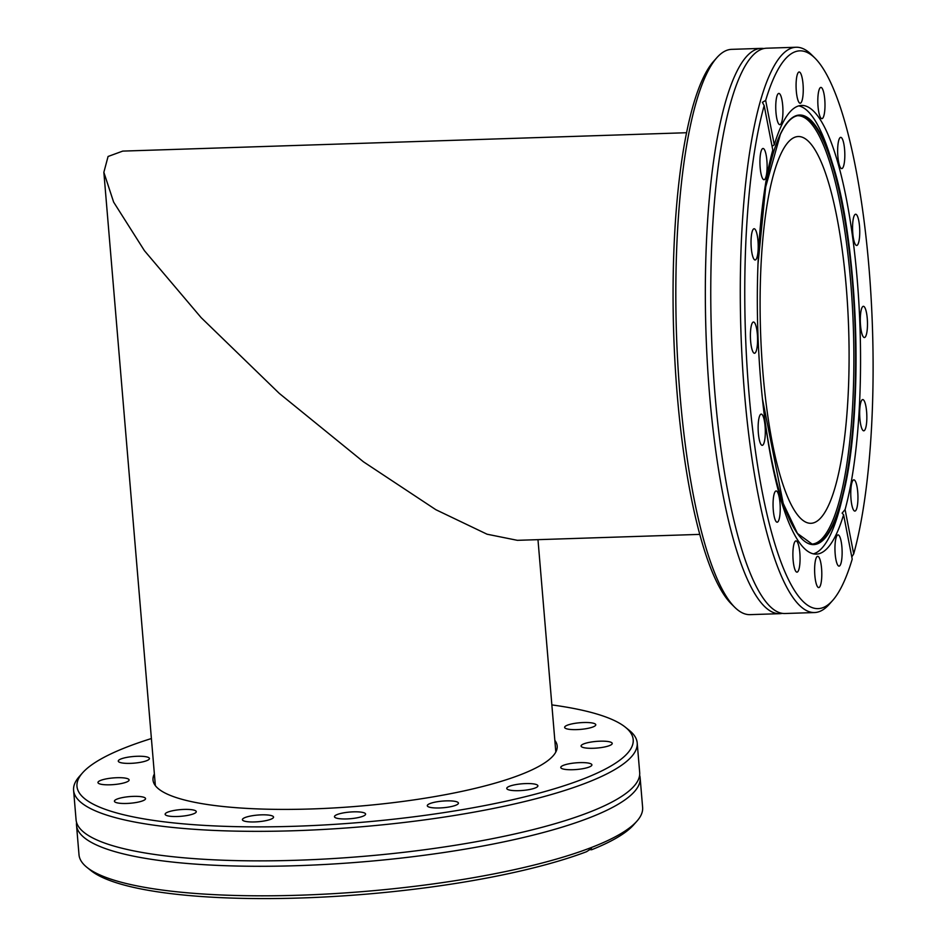 <?xml version="1.0" encoding="UTF-8"?>
<svg xmlns="http://www.w3.org/2000/svg" width="945" height="945" viewBox="0 0 945 945"><rect width="100%" height="100%" fill="white"/><g stroke="black" fill="none" stroke-linecap="round" stroke-linejoin="round"><path stroke-width="1.42" d="M814.944 58.094L811.412 54.597A282.803 64.39 88.1 0 0 796.103 47.25L766.584 48.207A282.803 64.39 88.1 0 0 758.008 51.065A282.803 64.39 88.1 0 0 741.27 73.367A282.803 64.39 88.1 0 0 713.38 372.755A282.803 64.39 88.1 0 0 776.258 611.214A282.803 64.39 88.1 0 0 785.011 613.506L814.531 612.549A282.803 64.39 88.1 0 0 829.32 604.221L832.628 600.488A279.082 63.539 88.1 0 0 843.011 583.88A279.082 63.539 88.1 0 0 852.213 559.121L843.59 514.741L842.125 513.135L845.09 509.544L853.701 553.924A279.082 63.539 88.1 0 0 869.435 273.14A279.082 63.539 88.1 0 0 814.944 58.094A279.082 63.539 88.1 0 0 774.865 75.671A279.082 63.539 88.1 0 0 765.663 100.43L774.286 144.809L772.065 146.262M639.623 775.207A282.803 60.468 175.2 0 1 640.143 777.9A282.803 60.468 175.2 0 1 616.412 805.27A282.803 60.468 175.2 0 1 302.932 865.478A282.803 60.468 175.2 0 1 76.521 825.221A282.803 60.468 175.2 0 1 76.58 822.493M686.613 132.725L122.732 151.105L108.073 156.48L103.855 172.309L113.624 202.088L144.431 250.685L201.12 317.603L279.283 393.392L363.459 461.81L435.869 509.709L487.053 534.208L517.376 540.327L699.702 534.386M828.222 506.095A193.489 44.061 -91.9 0 1 810.893 523.306A193.489 44.061 -91.9 0 1 762.828 371.42A193.489 44.061 -91.9 0 1 780.972 153.74A193.489 44.061 -91.9 0 1 798.289 136.529A193.489 44.061 -91.9 0 1 846.366 288.414A193.489 44.061 -91.9 0 1 828.222 506.095M796.103 47.25A282.803 64.39 88.1 0 0 770.789 72.411A282.803 64.39 88.1 0 0 744.27 390.557A282.803 64.39 88.1 0 0 814.531 612.549M782.295 613.34A282.803 64.39 -91.9 0 1 779.59 613.683A282.803 64.39 -91.9 0 1 709.329 391.691A282.803 64.39 -91.9 0 1 735.848 73.545A282.803 64.39 -91.9 0 1 761.162 48.384A282.803 64.39 -91.9 0 1 763.879 48.549M761.162 48.384L731.643 49.353A282.803 64.39 88.1 0 0 716.853 57.68A282.803 64.39 88.1 0 0 706.328 74.501A282.803 64.39 88.1 0 0 677.6 359.738A282.803 64.39 88.1 0 0 734.761 607.304A282.803 64.39 88.1 0 0 750.07 614.64L779.59 613.683M853.701 553.924L851.788 556.948M716.853 57.68L713.546 61.401A279.082 63.539 88.1 0 0 703.163 78.01A279.082 63.539 88.1 0 0 674.813 359.49A279.082 63.539 88.1 0 0 731.229 603.796L734.761 607.304M765.663 100.43L762.379 102.32L764.174 105.627L772.786 150.007A224.473 51.113 88.1 0 0 762.686 401.294A224.473 51.113 88.1 0 0 816.244 554.136A224.473 51.113 88.1 0 0 836.349 534.161A224.473 51.113 88.1 0 0 843.59 514.741M845.09 509.544A224.473 51.113 88.1 0 0 855.19 258.268A224.473 51.113 88.1 0 0 801.632 105.427A224.473 51.113 88.1 0 0 781.539 125.39A224.473 51.113 88.1 0 0 774.286 144.809M813.385 553.876A224.473 51.113 88.1 0 0 830.643 534.35A224.473 51.113 88.1 0 0 841.652 500.826L843.401 493.491A214.976 48.951 88.1 0 0 832.663 164.17A214.976 48.951 88.1 0 0 780.357 134.119A214.976 48.951 88.1 0 0 758.776 248.417M764.174 414.241A214.976 48.951 88.1 0 0 832.852 525.597A214.976 48.951 88.1 0 0 843.401 493.491C863.907 413.13 858.367 243.019 832.663 164.17L830.454 156.964A224.473 51.113 88.1 0 0 798.785 105.875M811.436 544.131A214.326 48.797 88.1 0 0 830.761 525.066A214.326 48.797 88.1 0 0 850.831 283.654A214.326 48.797 88.1 0 0 797.474 115.715M854.245 215.614A15.628 3.556 88.1 0 0 852.78 233.191A15.628 3.556 88.1 0 0 856.666 245.464A15.628 3.556 88.1 0 0 858.06 244.07A15.628 3.556 88.1 0 0 859.537 226.493A15.628 3.556 88.1 0 0 855.65 214.22A15.628 3.556 88.1 0 0 854.245 215.614M839.325 138.75A15.628 3.556 88.1 0 0 837.861 156.327A15.628 3.556 88.1 0 0 841.747 168.6A15.628 3.556 88.1 0 0 843.141 167.206A15.628 3.556 88.1 0 0 844.606 149.629A15.628 3.556 88.1 0 0 840.731 137.356A15.628 3.556 88.1 0 0 839.325 138.75M819.492 88.806A15.628 3.556 88.1 0 0 818.027 106.383A15.628 3.556 88.1 0 0 821.914 118.657A15.628 3.556 88.1 0 0 823.308 117.263A15.628 3.556 88.1 0 0 824.772 99.674A15.628 3.556 88.1 0 0 820.886 87.412A15.628 3.556 88.1 0 0 819.492 88.806M797.757 73.379A15.628 3.556 88.1 0 0 796.292 90.956A15.628 3.556 88.1 0 0 800.179 103.229A15.628 3.556 88.1 0 0 801.573 101.836A15.628 3.556 88.1 0 0 803.037 84.247A15.628 3.556 88.1 0 0 799.151 71.985A15.628 3.556 88.1 0 0 797.757 73.379M777.428 94.819A15.628 3.556 88.1 0 0 775.963 112.396A15.628 3.556 88.1 0 0 779.849 124.669A15.628 3.556 88.1 0 0 781.243 123.275A15.628 3.556 88.1 0 0 782.72 105.698A15.628 3.556 88.1 0 0 778.834 93.425A15.628 3.556 88.1 0 0 777.428 94.819M761.611 149.865A15.628 3.556 88.1 0 0 760.146 167.442A15.628 3.556 88.1 0 0 764.032 179.715A15.628 3.556 88.1 0 0 765.426 178.321A15.628 3.556 88.1 0 0 766.903 160.745A15.628 3.556 88.1 0 0 763.017 148.471A15.628 3.556 88.1 0 0 761.611 149.865M752.716 230.131A15.628 3.556 88.1 0 0 751.251 247.72A15.628 3.556 88.1 0 0 755.126 259.981A15.628 3.556 88.1 0 0 756.532 258.599A15.628 3.556 88.1 0 0 757.996 241.01A15.628 3.556 88.1 0 0 754.11 228.749A15.628 3.556 88.1 0 0 752.716 230.131M752.078 323.414A15.628 3.556 88.1 0 0 750.614 340.991A15.628 3.556 88.1 0 0 754.5 353.265A15.628 3.556 88.1 0 0 755.894 351.871A15.628 3.556 88.1 0 0 757.358 334.294A15.628 3.556 88.1 0 0 753.472 322.021A15.628 3.556 88.1 0 0 752.078 323.414M759.815 415.493A15.628 3.556 88.1 0 0 758.351 433.07A15.628 3.556 88.1 0 0 762.225 445.343A15.628 3.556 88.1 0 0 763.631 443.949A15.628 3.556 88.1 0 0 765.096 426.36A15.628 3.556 88.1 0 0 761.209 414.099A15.628 3.556 88.1 0 0 759.815 415.493M774.735 492.357A15.628 3.556 88.1 0 0 773.27 509.934A15.628 3.556 88.1 0 0 777.144 522.207A15.628 3.556 88.1 0 0 778.55 520.813A15.628 3.556 88.1 0 0 780.015 503.224A15.628 3.556 88.1 0 0 776.128 490.963A15.628 3.556 88.1 0 0 774.735 492.357M794.568 542.3A15.628 3.556 88.1 0 0 793.103 559.877A15.628 3.556 88.1 0 0 796.989 572.15A15.628 3.556 88.1 0 0 798.383 570.756A15.628 3.556 88.1 0 0 799.848 553.179A15.628 3.556 88.1 0 0 795.973 540.906A15.628 3.556 88.1 0 0 794.568 542.3M816.303 557.727A15.628 3.556 88.1 0 0 814.838 575.304A15.628 3.556 88.1 0 0 818.724 587.577A15.628 3.556 88.1 0 0 820.118 586.183A15.628 3.556 88.1 0 0 821.583 568.606A15.628 3.556 88.1 0 0 817.708 556.333A15.628 3.556 88.1 0 0 816.303 557.727M836.632 536.287A15.628 3.556 88.1 0 0 835.167 553.864A15.628 3.556 88.1 0 0 839.042 566.126A15.628 3.556 88.1 0 0 840.448 564.744A15.628 3.556 88.1 0 0 841.912 547.155A15.628 3.556 88.1 0 0 838.026 534.894A15.628 3.556 88.1 0 0 836.632 536.287M852.449 481.229A15.628 3.556 88.1 0 0 850.984 498.818A15.628 3.556 88.1 0 0 854.859 511.08A15.628 3.556 88.1 0 0 856.264 509.698A15.628 3.556 88.1 0 0 857.729 492.109A15.628 3.556 88.1 0 0 853.843 479.847A15.628 3.556 88.1 0 0 852.449 481.229M861.344 400.963A15.628 3.556 88.1 0 0 859.879 418.54A15.628 3.556 88.1 0 0 863.765 430.814A15.628 3.556 88.1 0 0 865.159 429.42A15.628 3.556 88.1 0 0 866.624 411.843A15.628 3.556 88.1 0 0 862.75 399.57A15.628 3.556 88.1 0 0 861.344 400.963M861.982 307.692A15.628 3.556 88.1 0 0 860.517 325.269A15.628 3.556 88.1 0 0 864.403 337.542A15.628 3.556 88.1 0 0 865.797 336.148A15.628 3.556 88.1 0 0 867.262 318.571A15.628 3.556 88.1 0 0 863.376 306.298A15.628 3.556 88.1 0 0 861.982 307.692M127.799 781.456A15.628 3.343 175.2 0 1 110.47 784.787A15.628 3.343 175.2 0 1 97.961 782.566A15.628 3.343 175.2 0 1 99.272 781.054A15.628 3.343 175.2 0 1 116.589 777.723A15.628 3.343 175.2 0 1 129.111 779.944A15.628 3.343 175.2 0 1 127.799 781.456M144.242 800.12A15.628 3.343 175.2 0 1 126.925 803.451A15.628 3.343 175.2 0 1 114.416 801.218A15.628 3.343 175.2 0 1 115.727 799.706A15.628 3.343 175.2 0 1 133.044 796.387A15.628 3.343 175.2 0 1 145.554 798.608A15.628 3.343 175.2 0 1 144.242 800.12M194.965 813.161A15.628 3.343 175.2 0 1 177.648 816.492A15.628 3.343 175.2 0 1 165.139 814.259A15.628 3.343 175.2 0 1 166.45 812.747A15.628 3.343 175.2 0 1 183.767 809.428A15.628 3.343 175.2 0 1 196.276 811.649A15.628 3.343 175.2 0 1 194.965 813.161M272.243 818.594A15.628 3.343 175.2 0 1 254.914 821.926A15.628 3.343 175.2 0 1 242.404 819.705A15.628 3.343 175.2 0 1 243.715 818.181A15.628 3.343 175.2 0 1 261.044 814.862A15.628 3.343 175.2 0 1 273.554 817.082A15.628 3.343 175.2 0 1 272.243 818.594M364.297 815.594A15.628 3.343 175.2 0 1 346.98 818.925A15.628 3.343 175.2 0 1 334.459 816.704A15.628 3.343 175.2 0 1 335.77 815.192A15.628 3.343 175.2 0 1 353.099 811.861A15.628 3.343 175.2 0 1 365.609 814.082A15.628 3.343 175.2 0 1 364.297 815.594M457.12 804.62A15.628 3.343 175.2 0 1 439.803 807.951A15.628 3.343 175.2 0 1 427.294 805.719A15.628 3.343 175.2 0 1 428.605 804.207A15.628 3.343 175.2 0 1 445.922 800.887A15.628 3.343 175.2 0 1 458.431 803.108A15.628 3.343 175.2 0 1 457.12 804.62M536.595 787.339A15.628 3.343 175.2 0 1 519.266 790.658A15.628 3.343 175.2 0 1 506.756 788.437A15.628 3.343 175.2 0 1 508.067 786.925A15.628 3.343 175.2 0 1 525.385 783.594A15.628 3.343 175.2 0 1 537.894 785.827A15.628 3.343 175.2 0 1 536.595 787.339M590.59 766.371A15.628 3.343 175.2 0 1 573.272 769.702A15.628 3.343 175.2 0 1 560.763 767.482A15.628 3.343 175.2 0 1 562.074 765.97A15.628 3.343 175.2 0 1 579.391 762.639A15.628 3.343 175.2 0 1 591.901 764.859A15.628 3.343 175.2 0 1 590.59 766.371M610.919 744.932A15.628 3.343 175.2 0 1 593.59 748.263A15.628 3.343 175.2 0 1 581.081 746.042A15.628 3.343 175.2 0 1 582.392 744.53A15.628 3.343 175.2 0 1 599.721 741.199A15.628 3.343 175.2 0 1 612.23 743.42A15.628 3.343 175.2 0 1 610.919 744.932M594.464 726.268A15.628 3.343 175.2 0 1 577.135 729.599A15.628 3.343 175.2 0 1 564.626 727.378A15.628 3.343 175.2 0 1 565.937 725.866A15.628 3.343 175.2 0 1 583.266 722.535A15.628 3.343 175.2 0 1 595.775 724.756A15.628 3.343 175.2 0 1 594.464 726.268M148.117 760.016A15.628 3.343 175.2 0 1 130.8 763.347A15.628 3.343 175.2 0 1 118.279 761.115A15.628 3.343 175.2 0 1 119.59 759.603A15.628 3.343 175.2 0 1 136.919 756.284A15.628 3.343 175.2 0 1 149.428 758.504A15.628 3.343 175.2 0 1 148.117 760.016M551.856 704.911A279.082 59.665 175.2 0 1 625.354 727.189A279.082 59.665 175.2 0 1 609.785 766.655A279.082 59.665 175.2 0 1 270.731 826.804A279.082 59.665 175.2 0 1 82.64 772.762A279.082 59.665 175.2 0 1 100.406 759.331A279.082 59.665 175.2 0 1 151.401 738.541M625.354 727.189L629.264 730.331A282.803 60.468 175.2 0 1 637.202 742.947A282.803 60.468 175.2 0 1 613.482 770.329A282.803 60.468 175.2 0 1 300.002 830.537A282.803 60.468 175.2 0 1 73.592 790.28A282.803 60.468 175.2 0 1 79.321 776.518L82.64 772.762M640.143 777.9L642.624 807.42A282.803 60.468 175.2 0 1 636.895 821.181A282.803 60.468 175.2 0 1 618.892 834.801A282.803 60.468 175.2 0 1 336.184 893.497A282.803 60.468 175.2 0 1 86.952 867.368A282.803 60.468 175.2 0 1 79.002 854.752L76.521 825.221M636.895 821.181L633.563 824.938A279.082 59.665 175.2 0 1 615.797 838.369A279.082 59.665 175.2 0 1 591.617 849.756L589.172 849.579M73.592 790.28L76.073 819.799A282.803 60.468 -4.8 0 0 78.955 827.206A282.803 60.468 -4.8 0 0 320.036 859.288A282.803 60.468 -4.8 0 0 615.963 799.848A282.803 60.468 -4.8 0 0 638.076 780.251A282.803 60.468 -4.8 0 0 639.682 772.478L637.202 742.947M154.378 773.967A202.797 43.364 -4.8 0 0 153.007 779.956A202.797 43.364 -4.8 0 0 315.37 808.825A202.797 43.364 -4.8 0 0 540.162 765.651A202.797 43.364 -4.8 0 0 557.184 746.018A202.797 43.364 -4.8 0 0 554.833 740.337M591.617 849.756L591.428 848.551L586.514 851.728A279.082 59.665 175.2 0 1 307.574 897.75A279.082 59.665 175.2 0 1 90.85 870.51L86.952 867.368M764.174 105.627A279.082 63.539 88.1 0 0 755.102 448.71A279.082 63.539 88.1 0 0 832.628 600.488M762.414 398.778L783.216 503.449L797.438 533.441L812.287 544.214A214.48 48.833 88.1 0 0 832.486 525.148A214.48 48.833 88.1 0 0 852.414 281.728A214.48 48.833 88.1 0 0 798.312 115.585C791.981 116.365 786.004 122.637 780.369 134.403L765.698 186.921L758.02 263.962M103.855 172.309L155.358 785.649M537.977 539.654L555.814 752.019"/></g></svg>
